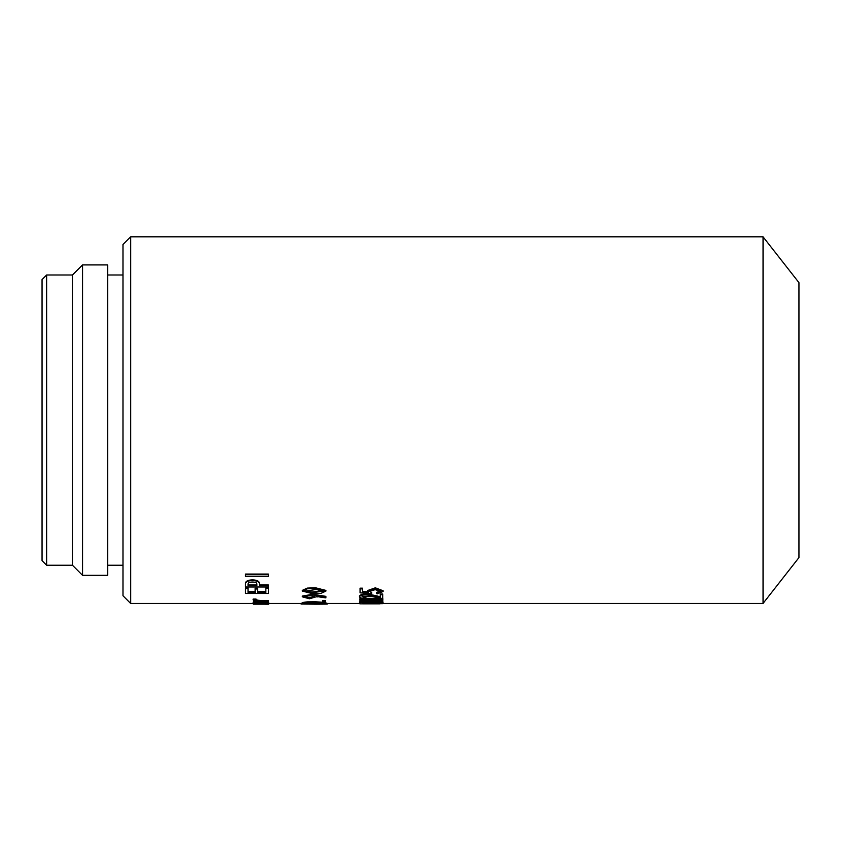 <?xml version="1.0" encoding="UTF-8"?>
<svg xmlns="http://www.w3.org/2000/svg" width="841" height="841" viewBox="0 0 841 841"><rect width="100%" height="100%" fill="white"/><g stroke="black" fill="none" stroke-linecap="round" stroke-linejoin="round"><path stroke-width="1.26" d="M325.898 603.291L325.898 602.534L315.47 601.736L307.249 601.851L302.297 602.534L302.297 603.291L315.47 602.492L325.898 603.291L312.684 603.87L302.297 603.291M319.138 602.892L309.067 602.881M304.778 603.302L322.481 603.491L316.205 602.839L305.493 603.102L311.885 603.691L311.885 602.923M323.28 603.302L316.205 602.839M325.898 591.118L325.898 590.403L315.47 587.764L307.249 588.101L302.297 590.382L302.297 591.086L307.249 588.805L315.47 588.458L325.898 591.118L321.02 593.347L312.684 593.704L302.297 591.086M323.102 590.792L311.885 592.022L304.936 590.76M311.885 592.737L323.28 591.149L316.205 589.52L304.778 591.128L311.885 592.737L311.885 592.022M359.506 602.713L359.916 603.638M362.734 603.849L379.964 603.849M301.089 604.048L316.941 604.185L301.089 604.048L301.089 603.291L302.297 603.239M245.488 574.067L268.395 574.067L268.395 574.708L245.488 574.708L245.488 574.067M268.395 585.662L268.395 586.997L245.488 586.997L245.488 583.244C245.646 581.142 247.969 580.027 252.447 579.88C256.925 580.017 259.249 581.142 259.417 583.244L259.417 585.662L268.395 585.662L268.395 584.979L259.417 584.979M257.682 588.984L257.682 592.411L265.851 592.411L265.851 588.385L268.395 588.385L268.395 593.473L245.488 593.473L245.488 587.964L248.032 587.964L248.032 592.411L255.128 592.411L255.128 588.984L257.682 588.984L257.682 588.279L255.128 588.279L255.128 588.984M248.032 591.696L255.128 591.696M257.682 591.696L265.851 591.696M265.851 588.385L265.851 587.691L268.395 587.691L268.395 588.385M253.12 599.812L253.12 599.065L256.074 599.065C255.717 599.812 257.272 600.285 260.763 600.495L268.395 600.495L268.395 601.704L253.393 601.704L257.272 601.241C254.497 600.979 253.109 600.495 253.12 599.812L255.969 600.085M253.393 601.241L253.688 600.495M261.982 601.704L268.668 602.545L268.668 603.302L260.889 603.87L253.12 603.302L260.889 602.45L268.668 603.302M253.12 603.302L253.12 602.545L259.806 601.704M268.563 603.428L301.089 603.428M322.671 600.569L325.614 600.569L325.614 601.315L322.671 601.315L322.671 600.569M302.297 596.816L302.297 596.08L312.82 594.251L325.877 596.364L325.877 597.888L316.899 596.574L309.477 598.792L302.297 596.816L312.82 594.986L325.877 597.099M362.46 602.871L369.966 602.871M372.51 602.871L382.834 602.871L382.834 603.638L383.118 602.703M375.307 600.8L382.834 600.8L382.834 602.04L359.916 602.04L359.916 601.504L376.537 600.096L359.916 600.064L359.916 599.391L382.834 599.391L382.834 598.645L365.572 598.645M359.916 601.504L359.916 600.747L368.432 600.064M359.916 599.391L359.916 598.645L365.005 598.645M362.271 596.364L365.951 597.32L365.541 598.697C362.008 598.477 360.001 597.888 359.517 596.952L359.464 595.922M359.517 596.216C360.821 592.295 374.834 595.113 380.279 596.837M359.517 596.952C360.652 592.968 375.107 595.901 380.279 597.573L380.279 594.03L382.697 594.03L382.697 598.561L372.037 596.595L362.04 596.711L365.951 598.056M376.4 593.115L380.542 591.475L375.181 589.646L369.767 591.391L371.838 592.926L371.575 593.704L360.053 592.831L360.053 588.879L362.46 588.879L362.46 592.127L368.221 592.6L367.359 591.328L375.338 588.521L383.128 591.475L377.073 593.925L376.4 592.39L380.468 591.149M369.84 591.034L371.838 592.926M360.053 588.879L360.053 588.174L362.46 588.174L362.46 588.879M362.46 591.412L368.221 591.885M367.359 591.328L367.359 590.613L375.338 587.817L383.128 590.76L383.128 591.475M763.05 236.815L798.95 282.639L798.95 557.594L763.05 603.428L763.05 236.815L130.649 236.815L130.649 603.428L253.225 603.428M82.534 264.915L107.732 264.915L107.732 575.318L82.534 575.318L82.534 264.915L72.599 274.849L72.599 565.383L82.534 575.318M46.633 565.236L42.05 560.653L42.05 279.58L46.633 274.996L46.633 565.236L72.599 565.236M130.649 603.428L123.007 595.785L123.007 244.447L130.649 236.815M380.279 594.745L382.697 594.745M382.834 599.391L382.834 600.127L366.213 601.525L382.834 601.546M376.537 600.096L376.537 599.349M362.46 602.45L362.46 603.638L369.966 603.638L369.966 602.797L372.51 602.797L372.51 603.638L382.834 603.638L359.916 603.849L359.916 602.45L362.46 602.04M372.51 602.797L372.51 602.04M369.966 602.797L369.966 602.04M304.978 596.101C305.388 597.005 307.354 597.415 310.876 597.341L314.545 596.626M310.876 597.341L310.876 598.077L314.776 597.036L311.675 595.785C308.048 595.481 305.809 595.827 304.978 596.837L304.957 596.952M304.978 596.837C305.378 597.741 307.343 598.151 310.876 598.077M325.614 601.315L322.671 601.315M316.941 604.185L327.223 604.101L327.223 603.333M301.898 603.996L301.898 603.228M268.395 574.708L268.395 576.369L245.488 576.369L245.488 574.708M248.032 584.979L248.032 584.285C247.895 582.834 249.367 582.088 252.447 582.046C255.538 582.088 257.01 582.834 256.873 584.285L256.873 584.979L248.032 584.979M248.032 584.285L248.032 585.662L256.873 585.662L256.873 584.285M245.488 583.927C245.646 581.814 247.969 580.689 252.447 580.542C256.925 580.689 259.249 581.814 259.417 583.927M252.447 580.542L252.447 579.88M245.488 588.658L248.032 588.658M256.074 599.065L256.074 599.812C255.717 600.558 257.272 601.031 260.763 601.241L268.395 601.241M260.763 601.241L260.763 600.495M258.345 602.881L263.454 602.881M260.889 602.839L255.538 603.302L266.25 603.302L260.889 602.839M260.889 602.913L260.889 603.68M260.889 602.45L260.889 601.693M253.393 604.164L266.523 604.185L253.393 604.038L268.395 604.038L268.395 603.491M266.523 604.185L268.668 604.185L268.668 603.418M268.395 604.038L265.588 604.132L268.668 604.185M253.393 604.038L253.393 603.491M263.033 604.164L263.033 603.396M245.488 603.428L253.393 603.575M763.05 603.428L382.834 603.428M359.916 603.428L325.719 603.428M107.732 565.236L123.007 565.236M317.057 597.057L317.057 596.322M72.599 274.996L46.633 274.996M107.732 274.996L123.007 274.996"/></g></svg>
